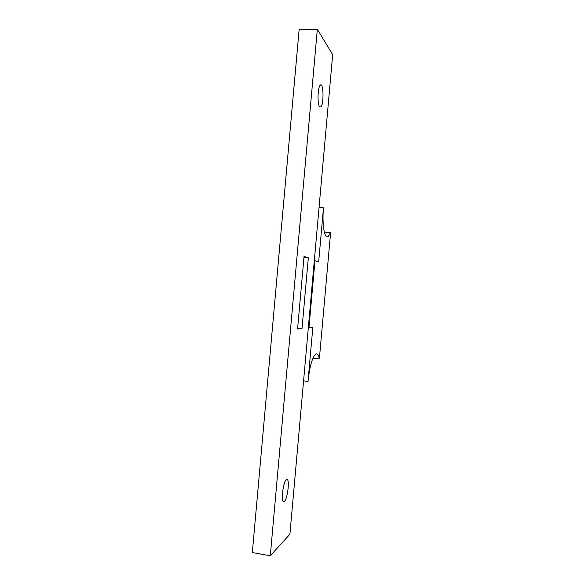 <?xml version="1.0" encoding="UTF-8"?>
<svg xmlns="http://www.w3.org/2000/svg" width="585" height="585" viewBox="0 0 585 585"><rect width="100%" height="100%" fill="white"/><g stroke="black" fill="none" stroke-linecap="round" stroke-linejoin="round"><path stroke-width="0.88" d="M308.346 327.527L312.836 327.322L308.017 381.435C309.611 366.875 312.119 357.801 315.542 354.225C317.26 353.099 318.532 354.649 319.359 358.868L330.62 232.472L328.295 236.362C324.638 239.945 321.874 224.706 323.49 207.807L318.679 261.802L314.957 260.647L308.982 327.593M314.313 260.596L314.957 260.647M319.044 207.543L323.49 207.807M324.331 232.055L330.62 232.472M312.968 358.174L319.359 358.868M303.578 380.915L308.017 381.435M303.959 257.444L308.332 257.773L302.006 328.653L297.568 328.975L304.046 256.427L308.332 257.773M297.633 328.222L302.006 328.653M284.42 501.294L284.244 501.433C280.573 504.519 282.877 481.572 286.431 479.641C289.999 476.68 287.981 498.5 284.42 501.294M319.629 106.828C317.187 104.503 317.706 86.916 320.295 85.161C323.578 81.798 324.053 104.635 320.799 106.982L319.629 106.828M270.299 555.75L289.904 534.251L332.675 54.661L317.333 29.25L270.299 555.75L252.325 552.562L299.162 29.265L317.333 29.25M326.145 236.216L328.295 236.362M283.177 501.265L284.244 501.433M319.739 106.953L320.799 106.982"/></g></svg>
